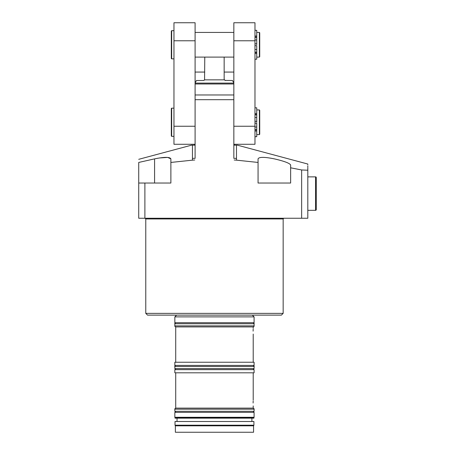 <?xml version="1.0" encoding="UTF-8"?>
<svg xmlns="http://www.w3.org/2000/svg" width="455" height="455" viewBox="0 0 455 455"><rect width="100%" height="100%" fill="white"/><g stroke="black" fill="none" stroke-linecap="round" stroke-linejoin="round"><path stroke-width="0.68" d="M283.158 313.364L281.395 315.122L147.539 315.122L145.776 313.364L283.158 313.364L283.158 218.957L145.776 218.957L145.071 218.252M253.105 403.011C253.225 406.764 253.225 406.764 253.105 403.011C253.225 399.262 253.225 399.262 253.105 403.011L253.162 400.957M253.105 331.155C253.225 334.903 253.225 334.903 253.105 331.155C253.225 327.401 253.225 327.401 253.105 331.155L253.162 329.096M214.464 417.28L254.095 417.28L254.095 412.349L174.839 412.349L174.839 417.28L214.464 417.28M253.918 417.582L253.918 418.162L175.016 418.162L175.016 417.582L253.918 417.582L254.095 417.28M214.464 425.203L253.918 425.203L253.918 421.506L175.016 421.506L175.016 425.203L214.464 425.203M253.566 425.817L253.566 432.25L175.368 432.25L175.368 425.817L253.566 425.817L253.918 425.203M214.464 372.804L254.095 372.804L254.095 369.636L174.839 369.636L174.839 372.804L214.464 372.804M175.715 372.804L175.715 408.118L253.213 408.118L253.213 405.917M174.839 316.885L174.839 322.697L254.095 322.697L254.095 316.885L174.839 316.885L176.597 315.122M258.059 162.441L258.059 158.869C259.031 156.878 264.463 156.878 274.348 158.869C284.216 161.161 289.642 163.197 290.643 164.989L290.643 183.029L258.059 183.029L258.059 158.869L258.059 162.441L236.481 160.16L236.481 158.368L233.842 158.368L233.842 99.691L195.093 99.691L195.093 158.368L192.448 158.368L192.448 160.16L194.74 159.995M175.715 362.237L175.715 326.923L253.213 326.923L253.213 328.248M214.464 365.411L254.095 365.411L254.095 362.237L174.839 362.237L174.839 365.411L214.464 365.411M195.093 94.964L233.842 94.964M157.657 158.26L154.581 158.869C164.46 156.878 169.891 156.878 170.875 158.869L170.875 162.441L170.875 158.869L167.685 157.413L159.278 157.982M233.842 145.162L237.362 145.162L307.813 164.039L307.813 164.79M138.73 159.318L191.572 145.162L192.448 145.162L192.448 158.368M195.093 145.162L192.448 145.162M138.73 183.029L144.895 183.029L144.895 218.252L138.73 218.252L138.73 162.441C138.73 158.323 138.73 158.323 138.73 162.441L154.018 158.994M144.895 183.029L170.875 183.029L170.875 158.869M236.481 158.368L236.481 145.162M144.895 218.252L301.648 218.252L301.648 169.971L290.643 167.81M301.648 169.971L307.813 170.221L307.813 167.741M307.813 167.207L307.813 165.808M307.813 170.221C307.813 162.111 307.813 162.111 307.813 170.221L307.813 218.252L301.648 218.252M234.194 159.995L236.481 160.16M192.448 160.16L170.875 162.441M234.194 144.28L234.194 145.162M194.74 144.28L194.74 145.162M224.929 80.37L232.465 80.518L233.842 82.907M204.329 80.148L203.368 80.518L196.469 80.518L195.093 82.907M204.022 80.359L204.318 80.154M225.561 80.518L224.366 79.853L224.156 79.113L224.156 57.097M224.366 79.853L204.568 79.853L204.778 57.097M171.666 58.854L171.313 58.502L171.313 31.025L171.666 30.678L171.666 58.854L173.958 58.854M259.731 32.788L259.731 56.744L259.378 57.097L259.378 32.436L259.731 32.788M171.666 136.352L171.313 135.999L171.313 108.523L171.666 108.171L171.666 136.352L173.958 136.352M259.731 110.286L259.731 134.242L259.378 134.595L259.378 109.934L259.731 110.286M254.976 107.818L256.739 107.818L256.739 121.326L254.976 121.326L256.739 121.326L256.739 122.264M254.976 30.326L256.739 30.326L256.739 43.828L254.976 43.828L256.739 43.828L256.739 44.766M254.976 40.779L233.842 40.779L233.842 22.75L254.976 22.75L254.976 144.28L233.842 144.28M173.958 40.779L195.093 40.779L195.093 22.75L173.958 22.75L173.958 144.28L195.093 144.28M233.842 40.779L233.842 126.245L254.976 126.245M195.093 40.779L195.093 126.245L173.958 126.245M254.976 123.197L256.739 123.197L256.739 136.705L254.976 136.705M254.976 45.705L256.739 45.705L256.739 59.207L254.976 59.207M316.271 185.583L316.271 209.624A0.705 0.705 0 0 1 315.565 210.329L315.565 176.864A0.705 0.705 0 0 1 316.271 177.569L316.271 185.583M316.271 193.597L316.271 188.313M254.095 409.176L254.095 411.292L174.839 411.292L174.839 409.176L254.095 409.176C254.425 409.039 254.072 408.687 253.037 408.118M254.095 366.468L254.095 368.578L174.839 368.578L174.839 366.468L254.095 366.468C254.425 366.326 254.072 365.974 253.037 365.411M254.095 323.755L254.095 325.865L174.839 325.865L174.839 323.755L254.095 323.755C254.351 323.516 253.998 323.164 253.037 322.697M154.581 158.869L154.581 183.029M195.093 83.106L233.842 83.106M233.842 83.987L195.093 83.987M256.739 129.652L254.976 129.652M256.739 127.025L254.976 127.025M256.739 129.993L254.976 129.993M256.739 131.017L254.976 131.017M256.739 113.505L254.976 113.505M256.739 114.529L254.976 114.529M256.739 114.876L254.976 114.876M256.739 117.498L254.976 117.498M256.739 52.154L254.976 52.154M256.739 49.527L254.976 49.527M256.739 52.496L254.976 52.496M256.739 53.519L254.976 53.519M256.739 36.013L254.976 36.013M256.739 37.037L254.976 37.037M256.739 37.378L254.976 37.378M256.739 40.006L254.976 40.006M251.894 421.506L251.894 418.162M254.095 411.292L253.037 412.349M253.213 400.104L253.213 372.804M254.095 368.578L253.037 369.636M252.332 315.122L254.095 316.885M254.095 325.865C254.351 326.155 253.998 326.508 253.037 326.923M253.213 362.237L253.213 334.055M174.839 325.865C174.583 326.155 174.936 326.508 175.892 326.923M174.839 323.755C174.583 323.516 174.936 323.164 175.892 322.697M283.158 218.957L283.863 218.252M145.776 313.364L145.776 218.957M174.839 368.578L175.892 369.636M174.839 366.468C174.51 366.326 174.862 365.974 175.892 365.411M174.839 411.292L175.892 412.349M174.839 409.176C174.51 409.039 174.862 408.687 175.892 408.118M175.368 425.817L175.016 425.203M177.04 421.506L177.04 418.162M175.016 417.582L174.839 417.28M195.093 72.066L204.778 72.066M224.156 72.066L233.842 72.066M171.666 30.678L173.958 30.678M195.093 32.436L233.842 32.436M171.666 108.171L173.958 108.171M259.378 109.934L256.739 109.934M259.378 32.436L256.739 32.436M259.378 57.097L256.739 57.097M259.378 134.595L256.739 134.595M195.093 57.097L233.842 57.097M307.813 210.329L315.565 210.329L316.271 209.624M316.271 177.569L315.565 176.864L307.813 176.864"/></g></svg>

